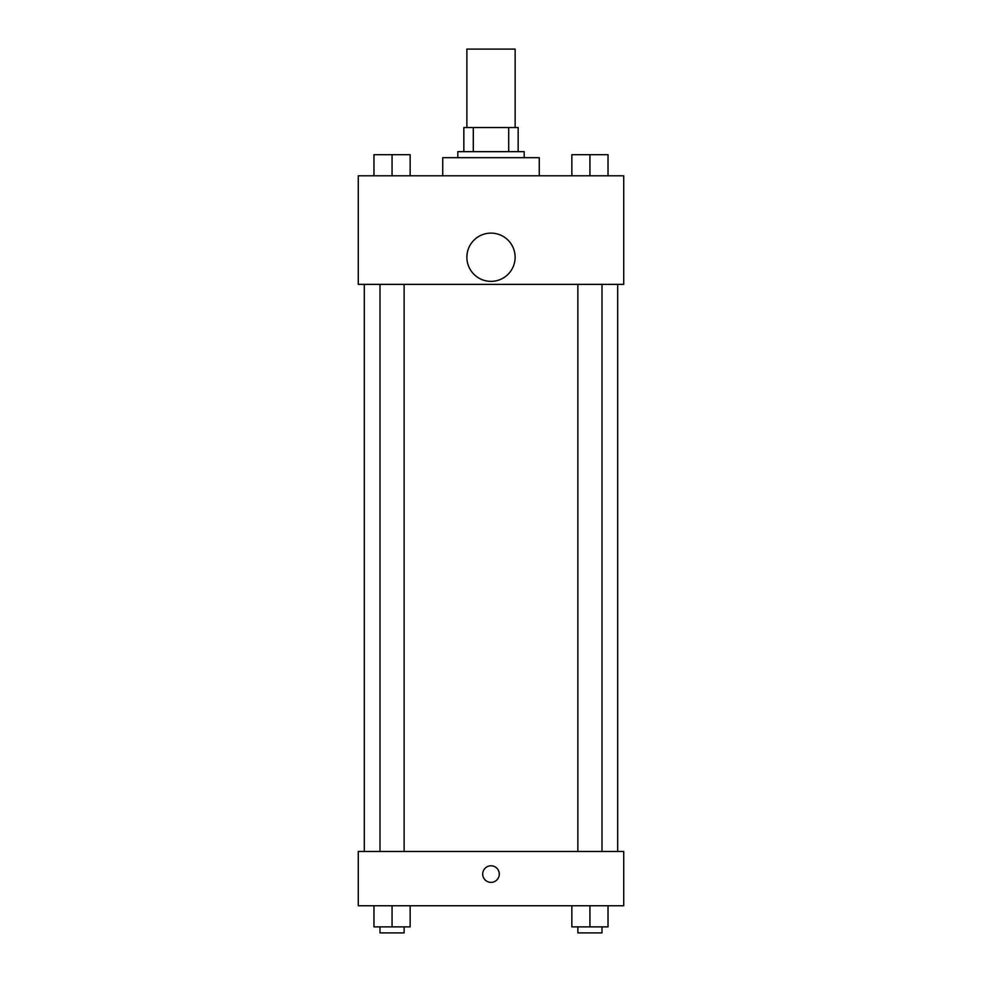 <?xml version="1.0" encoding="UTF-8"?>
<svg xmlns="http://www.w3.org/2000/svg" width="982" height="982" viewBox="0 0 982 982"><rect width="100%" height="100%" fill="white"/><g stroke="black" fill="none" stroke-linecap="round" stroke-linejoin="round"><path stroke-width="1.47" d="M515.133 127.525L515.133 49.1L466.867 49.1L466.867 127.525M473.299 151.658L473.299 127.525L463.848 127.525L463.848 151.658L463.848 127.525M473.299 127.525L518.152 127.525L518.152 151.658M508.701 151.658L508.701 127.525M457.821 157.685L457.821 151.658L524.179 151.658L524.179 157.685M539.265 175.79L539.265 157.685L442.735 157.685L442.735 175.79M358.283 175.79L623.717 175.79L623.717 284.375L358.283 284.375L358.283 175.79M491 281.368A24.133 24.133 0 0 1 470.108 245.169A24.133 24.133 0 0 1 511.892 245.169A24.133 24.133 0 0 1 491 281.368M358.283 851.455L623.717 851.455L623.717 905.748L358.283 905.748L358.283 851.455M491 882.376A8.298 8.298 0 0 1 483.819 869.929A8.298 8.298 0 0 1 498.181 869.929A8.298 8.298 0 0 1 491 882.376M571.843 905.748L571.843 926.873L608.03 926.873L608.03 905.748L608.03 926.873M589.937 926.873L589.937 905.748M602.003 926.873L602.003 932.9L577.87 932.9L577.87 926.873M373.97 905.748L373.97 926.873L410.157 926.873L410.157 905.748L410.157 926.873M392.063 926.873L392.063 905.748M404.13 926.873L404.13 932.9L379.997 932.9L379.997 926.873M571.843 175.79L571.843 154.677L608.03 154.677L608.03 175.79L608.03 154.677M589.937 175.79L589.937 154.677M602.003 154.677L577.87 154.677M373.97 175.79L373.97 154.677L410.157 154.677L410.157 175.79L410.157 154.677M392.063 175.79L392.063 154.677M404.13 154.677L379.997 154.677M617.69 851.455L617.69 284.375M364.31 851.455L364.31 284.375M577.87 284.375L577.87 851.455M602.003 284.375L602.003 851.455M404.13 851.455L404.13 284.375M379.997 851.455L379.997 284.375"/></g></svg>
